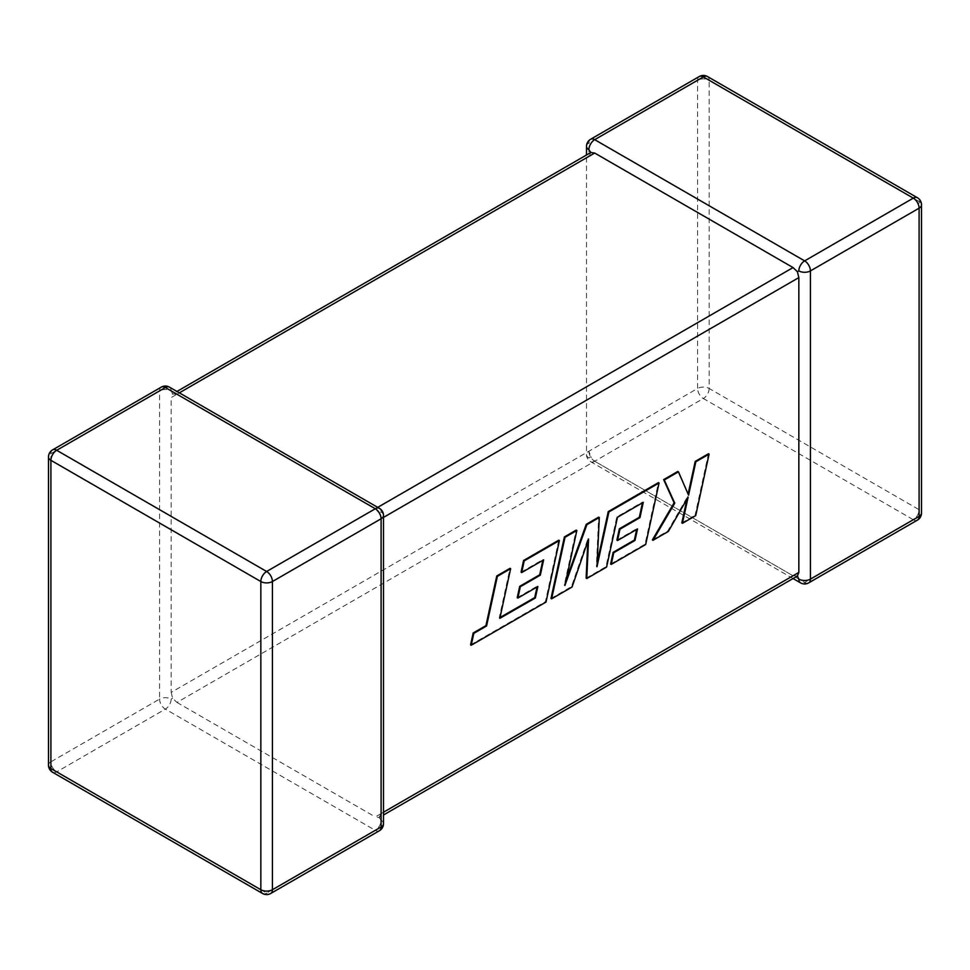 <?xml version="1.0" encoding="UTF-8"?>
<svg xmlns="http://www.w3.org/2000/svg" width="970" height="970" viewBox="0 0 970 970"><rect width="100%" height="100%" fill="white"/><g stroke="black" fill="none" stroke-linecap="round" stroke-linejoin="round"><path stroke-width="0.73" stroke-dasharray="4.85 3.64" d="M586.498 146.361A8.196 4.729 180 0 1 588.899 143.014L697.576 80.28L697.576 388.473L588.899 451.22A8.196 4.729 0 0 0 586.498 454.566A8.196 4.729 0 0 0 588.899 457.901L590.851 456.773L588.899 451.22L171.156 692.398L171.156 397.579L588.899 156.388L590.851 152.496M161.275 387.139A8.196 4.729 -120 0 0 159.577 390.886L159.577 699.091L50.901 761.826L50.901 453.633L159.577 390.886A8.196 4.729 0 0 1 171.156 390.886L172.599 393.965L171.156 397.579M590.597 139.268A8.196 4.729 -120 0 0 588.899 143.014L588.899 156.388M171.156 692.398L172.599 698.254L176.952 702.426L703.359 398.512L913.303 519.714L804.639 582.461L594.695 461.247L793.048 575.768L375.305 816.946L379.149 817.504L381.101 813.612L381.101 518.78L379.149 513.227L375.305 508.753L377.706 507.371M797.401 576.034L793.048 575.768M176.952 702.426L375.305 816.946M179.353 392.838L176.952 394.232L375.305 508.753M588.899 451.22A8.196 4.729 -120 0 0 594.695 461.247L590.851 456.773M171.156 699.091A8.196 4.729 120 0 1 165.361 709.119L375.305 830.332L266.641 893.067L56.696 771.865L165.361 709.119A8.196 4.729 -120 0 1 159.577 699.091A8.196 4.729 180 0 1 171.156 699.091L172.599 698.254M379.403 830.732A8.196 4.729 -120 0 1 375.305 830.332A8.196 4.729 120 0 0 381.101 820.293L379.149 817.504L383.502 814.994M383.502 515.434A8.196 4.729 0 0 0 381.101 512.099L379.149 513.227M176.952 394.232L172.599 393.965L176.952 391.456M500.023 617.502L499.211 617.975L510.014 568.323M499.841 618.339L499.211 617.975M470.595 644.868L545.382 601.691L558.781 540.169M546.013 602.067L545.382 601.691M521.072 572.179L542.994 559.52L542.812 560.357M543.624 559.884L542.994 559.52M517.24 597.69L537.234 586.159L537.053 586.995M537.865 586.523L537.234 586.159M550.996 598.454L571.427 586.656L587.929 538.702L587.808 541.248M572.058 587.032L571.427 586.656M588.56 539.065L587.929 538.702M586.135 578.168L605.971 566.71L616.811 516.901L642.637 501.987L642.455 502.824M606.602 567.074L605.971 566.71M617.453 517.265L616.811 516.901M643.268 502.351L642.637 501.987M616.896 540.169L636.89 528.626L636.696 529.462M637.52 528.989L636.89 528.626M610.615 564.031L645.038 544.158L658.436 482.636M645.668 544.522L645.038 544.158M597.18 562.551L596.344 566.371L598.672 517.143M596.974 566.735L596.344 566.371M566.043 580.193L564.261 585.128L576.216 530.105M564.892 585.492L564.261 585.128M695.708 515.64L695.066 515.276L708.464 453.754M688.118 494.07L677.812 471.444M688.591 495.161L687.96 494.797M652.373 539.926L667.699 531.075L687.5 496.701L686.99 499.053M668.342 531.439L667.699 531.075M688.13 497.076L687.5 496.701M681.813 522.927L695.066 515.276M808.725 582.861A8.196 4.729 -120 0 1 804.639 582.461A8.196 4.729 -60 0 1 800.541 582.861M594.695 461.247A8.196 4.729 -60 0 1 590.597 461.659A8.196 4.729 -60 0 1 588.899 457.901M381.101 813.612L383.502 812.217M383.502 517.398L381.101 518.78M917.402 520.126A8.196 4.729 -120 0 1 913.303 519.714A8.196 4.729 -60 0 0 919.099 509.686L709.155 388.473L709.155 80.28L919.099 201.481L919.099 509.686A8.196 4.729 180 0 1 921.5 513.033M921.5 204.828A8.196 4.729 0 0 0 919.099 201.481A8.196 4.729 -60 0 0 917.402 197.734M709.155 388.473A8.196 4.729 -60 0 1 703.359 398.512A8.196 4.729 -120 0 1 697.576 388.473A8.196 4.729 180 0 1 709.155 388.473M707.457 76.521A8.196 4.729 -60 0 1 709.155 80.28A8.196 4.729 0 0 0 697.576 80.28A8.196 4.729 -120 0 1 699.273 76.521M171.156 390.886A8.196 4.729 120 0 0 169.459 387.139M48.5 765.172A8.196 4.729 180 0 1 50.901 761.826A8.196 4.729 -120 0 0 56.696 771.865A8.196 4.729 120 0 1 52.598 772.265M52.598 449.874A8.196 4.729 -120 0 0 50.901 453.633A8.196 4.729 0 0 0 48.5 456.967M381.101 512.099A8.196 4.729 120 0 0 379.403 508.341M381.101 820.293A8.196 4.729 180 0 1 383.502 823.639M262.543 893.479A8.196 4.729 120 0 0 266.641 893.067A8.196 4.729 -120 0 0 270.727 893.479M793.048 578.544L590.597 461.659A8.196 8.196 0 0 1 586.498 454.566L586.498 155.006"/><path stroke-width="1.45" d="M798.843 270.909A8.196 4.729 -60 0 1 804.639 260.881L913.303 198.135L703.359 76.933L594.695 139.668L804.639 260.881A8.196 4.729 -120 0 1 810.423 270.909L810.423 579.114L919.099 516.367L919.099 208.174L810.423 270.909A8.196 4.729 -0 0 1 798.843 270.909L797.401 271.745L798.843 277.602L383.502 517.398M586.498 155.006L586.498 146.361A8.196 4.729 180 0 0 588.899 149.707L590.851 152.496L594.695 153.054L793.048 267.575L797.401 271.745M793.048 578.544L800.541 582.861A8.196 4.729 -60 0 1 798.843 579.114L797.401 576.034L383.502 814.994M383.502 812.217L798.843 572.421L797.401 576.034M798.843 572.421L798.843 277.602M535.343 597.981L499.841 618.339L510.644 568.687L497.38 576.35L486.576 625.989L473.821 633.361L471.226 645.232L546.013 602.067L559.411 540.533L524.212 560.854L521.702 572.542L543.624 559.884L540.326 575.161L520.332 586.704L517.871 598.066L537.865 586.523L535.343 597.981L534.712 597.617L500.023 617.502M510.644 568.687L510.014 568.323L496.737 575.986L485.934 625.626L473.178 632.986L470.595 644.868L471.226 645.232M497.38 576.35L496.737 575.986M486.576 625.989L485.934 625.626M473.821 633.361L473.178 632.986M559.411 540.533L558.781 540.169L523.582 560.49L521.072 572.179L521.702 572.542M524.212 560.854L523.582 560.49M542.812 560.357L539.696 574.798L519.702 586.329L517.24 597.69L517.871 598.066M540.326 575.161L539.696 574.798M520.332 586.704L519.702 586.329M537.053 586.995L534.712 597.617M586.765 578.532L606.602 567.074L617.453 517.265L643.268 502.351L639.97 517.628L619.988 529.171L617.526 540.533L637.52 528.989L634.998 540.448L613.767 552.706L611.258 564.394L645.668 544.522L659.066 482.999L608.893 511.966L596.974 566.735L599.302 517.507L586.886 524.673L564.892 585.492L576.859 530.469L565.013 537.295L551.627 598.817L572.058 587.032L588.56 539.065L586.765 578.532L586.135 578.168L587.808 541.248M551.627 598.817L550.996 598.454L564.382 536.931L576.216 530.105L576.859 530.469M642.455 502.824L639.339 517.265L619.345 528.808L616.896 540.169L617.526 540.533M639.97 517.628L639.339 517.265M619.988 529.171L619.345 528.808M636.696 529.462L634.368 540.084L613.137 552.342L610.615 564.031L611.258 564.394M634.998 540.448L634.368 540.084M613.767 552.706L613.137 552.342M659.066 482.999L658.436 482.636L608.251 511.602L597.18 562.551M608.893 511.966L608.251 511.602M599.302 517.507L598.672 517.143L586.256 524.309L566.043 580.193M586.886 524.673L586.256 524.309M565.013 537.295L564.382 536.931M709.094 454.118L695.842 461.768L688.591 495.161L678.442 471.82L664.268 479.992L674.756 503.151L653.004 540.29L668.342 531.439L688.13 497.076L682.443 523.291L695.708 515.64L709.094 454.118L708.464 453.754L695.211 461.405L688.118 494.07M695.842 461.768L695.211 461.405M678.442 471.82L677.812 471.444L663.638 479.629L674.126 502.787L652.373 539.926L653.004 540.29M664.268 479.992L663.638 479.629M674.756 503.151L674.126 502.787M686.99 499.053L681.813 522.927L682.443 523.291M594.695 153.054L179.353 392.838M377.706 507.371L793.048 267.575M165.361 387.539L56.696 450.286L266.641 571.488L375.305 508.753L165.361 387.539A8.196 4.729 -120 0 0 161.275 387.139A8.196 8.196 0 0 1 169.459 387.139A8.196 4.729 120 0 0 165.361 387.539M381.101 518.78L272.424 581.527L272.424 889.72L381.101 826.986L381.101 518.78A8.196 4.729 0 0 0 383.502 515.434A8.196 8.196 0 0 0 379.403 508.341A8.196 4.729 120 0 0 375.305 508.753A8.196 4.729 -120 0 1 381.101 518.78M52.598 772.265A8.196 4.729 120 0 1 50.901 768.519L260.845 889.72L260.845 581.527L50.901 460.313L50.901 768.519A8.196 4.729 180 0 1 48.5 765.172A8.196 8.196 0 0 0 52.598 772.265L262.543 893.479A8.196 8.196 0 0 0 270.727 893.479A8.196 4.729 -120 0 0 272.424 889.72A8.196 4.729 0 0 1 260.845 889.72A8.196 4.729 120 0 0 262.543 893.479M921.5 513.033A8.196 4.729 180 0 1 919.099 516.367A8.196 4.729 -120 0 1 917.402 520.126A8.196 8.196 0 0 0 921.5 513.033L921.5 204.828A8.196 8.196 0 0 0 917.402 197.734A8.196 4.729 -60 0 0 913.303 198.135A8.196 4.729 -120 0 1 919.099 208.174A8.196 4.729 0 0 0 921.5 204.828M800.541 582.861A8.196 8.196 0 0 0 808.725 582.861A8.196 4.729 -120 0 0 810.423 579.114A8.196 4.729 180 0 1 798.843 579.114M707.457 76.521A8.196 8.196 0 0 0 699.273 76.521A8.196 4.729 -120 0 1 703.359 76.933A8.196 4.729 -60 0 1 707.457 76.521L917.402 197.734M588.899 149.707A8.196 4.729 -60 0 1 594.695 139.668A8.196 4.729 -120 0 0 590.597 139.268L699.273 76.521M52.598 449.874A8.196 8.196 0 0 0 48.5 456.967A8.196 4.729 0 0 0 50.901 460.313A8.196 4.729 120 0 1 56.696 450.286A8.196 4.729 -120 0 0 52.598 449.874L161.275 387.139M383.502 823.639A8.196 4.729 180 0 1 381.101 826.986A8.196 4.729 -120 0 1 379.403 830.732A8.196 8.196 0 0 0 383.502 823.639L383.502 515.434M266.641 571.488A8.196 4.729 120 0 0 260.845 581.527A8.196 4.729 180 0 0 272.424 581.527A8.196 4.729 -120 0 0 266.641 571.488M514.003 610.239L513.36 609.875M808.725 582.861L917.402 520.126M590.597 139.268A8.196 8.196 0 0 0 586.498 146.361M48.5 456.967L48.5 765.172M169.459 387.139L379.403 508.341M270.727 893.479L379.403 830.732M590.851 152.496L176.952 391.456"/></g></svg>
